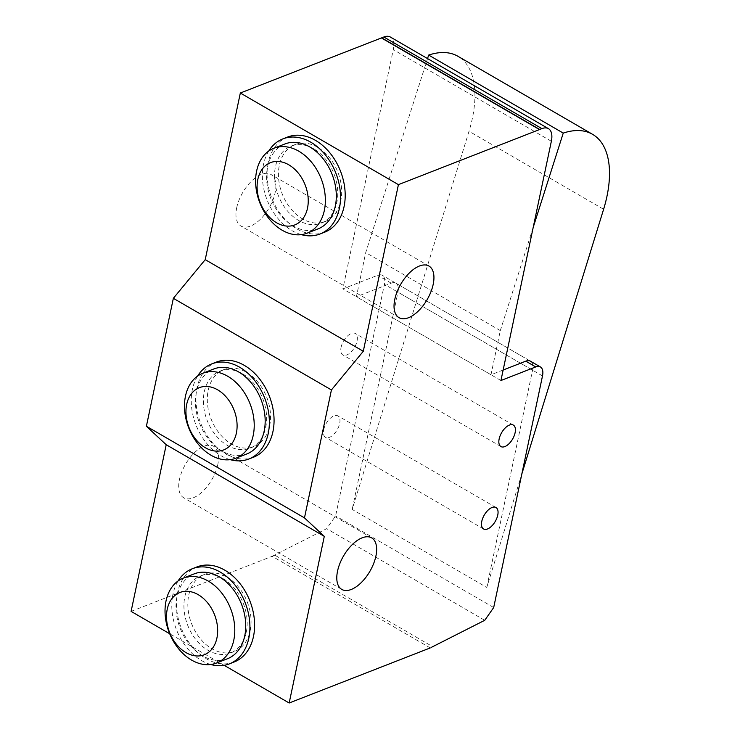 <?xml version="1.0" encoding="UTF-8"?>
<svg xmlns="http://www.w3.org/2000/svg" width="740" height="740" viewBox="0 0 740 740"><rect width="100%" height="100%" fill="white"/><g stroke="black" fill="none" stroke-linecap="round" stroke-linejoin="round"><path stroke-width="0.56" stroke-dasharray="3.7 2.78" d="M323.713 429.727A12.395 6.346 -59.9 0 1 329.855 418.674A12.395 6.346 -59.9 0 1 337.912 415.88A12.395 6.346 -59.9 0 1 339.669 423.493A12.395 6.346 -59.9 0 1 329.43 437.358A12.395 6.346 -59.9 0 1 325.471 437.34A12.395 6.346 -59.9 0 1 323.713 429.727M341.075 347.328A12.395 6.346 -59.9 0 1 347.217 336.275A12.395 6.346 -59.9 0 1 355.274 333.481A12.395 6.346 -59.9 0 1 357.032 341.094A12.395 6.346 -59.9 0 1 346.792 354.96A12.395 6.346 -59.9 0 1 342.833 354.941A12.395 6.346 -59.9 0 1 341.075 347.328M217.81 464.526A29.785 15.253 -59.9 0 1 203.056 491.082A29.785 15.253 -59.9 0 1 183.705 497.779A29.785 15.253 -59.9 0 1 179.469 479.502A29.785 15.253 -59.9 0 1 204.083 446.192A29.785 15.253 -59.9 0 1 213.573 446.239A29.785 15.253 -59.9 0 1 217.81 464.526M236.708 207.737A29.831 15.272 -59.9 0 1 251.489 181.143A29.831 15.272 -59.9 0 1 270.868 174.427A29.831 15.272 -59.9 0 1 275.114 192.742A29.831 15.272 -59.9 0 1 250.462 226.089A29.831 15.272 -59.9 0 1 240.953 226.042A29.831 15.272 -59.9 0 1 236.708 207.737M274.892 555.204L272.163 556.304L274.892 555.204L432.438 646.52L431.374 647.352M131.1 611.379L272.163 556.304L430.236 647.926L432.438 646.52M224.155 665.316L169.691 633.745M272.163 556.304L326.664 528.684L335.608 515.909L384.411 284.327A14.643 7.502 120.1 0 0 382.33 275.326A14.643 7.502 120.1 0 0 377.659 275.308L342.861 288.896L393.282 49.626A20.507 10.499 120.1 0 0 390.368 37.037M484.737 620.305L326.664 528.684M493.691 607.54L335.608 515.909M500.934 380.517L342.861 288.896M521.848 473.924L486.772 587.421L352.185 509.416L469.021 131.276A101.158 51.8 120.1 0 0 457.958 56.305M427.544 58.58L365.717 252.571L356.412 296.749L391.21 283.161A14.643 7.502 -59.9 0 1 395.882 283.18A14.643 7.502 -59.9 0 1 397.963 292.18L352.185 509.416M503.154 370.019L490.999 374.755L500.305 330.586L365.717 252.571M500.305 330.586L533.216 227.328M490.999 374.755L356.412 296.749M486.772 587.421L532.56 370.185A14.643 7.502 120.1 0 0 530.469 361.194L382.33 275.326M284.863 143.986A45.584 32.948 -111.3 0 0 266.844 182.345A45.584 32.948 -111.3 0 0 293.114 225.95A45.584 32.948 -111.3 0 0 318.015 228.901M317.599 147.26A41.329 29.868 -111.3 0 0 295.019 144.587A41.329 29.868 -111.3 0 0 278.675 179.367A41.329 29.868 -111.3 0 0 302.503 218.901A41.329 29.868 -111.3 0 0 325.082 221.584A41.329 29.868 -111.3 0 0 341.418 186.804A41.329 29.868 -111.3 0 0 317.599 147.26M313.686 148.786A41.329 29.868 -111.3 0 0 291.107 146.113A41.329 29.868 -111.3 0 0 274.762 180.893A41.329 29.868 -111.3 0 0 298.59 220.428A41.329 29.868 -111.3 0 0 321.169 223.11A41.329 29.868 -111.3 0 0 337.505 188.33A41.329 29.868 -111.3 0 0 313.686 148.786M287.573 137.057A51.051 36.898 -111.3 0 0 267.381 180.014A51.051 36.898 -111.3 0 0 296.814 228.863A51.051 36.898 -111.3 0 0 322.316 232.971M268.713 151.071A51.051 36.898 -111.3 0 0 292.115 230.695A51.051 36.898 -111.3 0 0 301.337 234.636M246.882 453.925A45.584 32.948 68.7 0 1 221.982 450.975A45.584 32.948 68.7 0 1 195.702 407.361A45.584 32.948 68.7 0 1 213.731 369.001M246.457 372.285A41.329 29.868 68.7 0 1 270.285 411.819A41.329 29.868 68.7 0 1 253.94 446.599A41.329 29.868 68.7 0 1 231.361 443.926A41.329 29.868 68.7 0 1 207.542 404.382A41.329 29.868 68.7 0 1 223.878 369.602A41.329 29.868 68.7 0 1 246.457 372.285M242.544 373.811A41.329 29.868 68.7 0 1 266.372 413.346A41.329 29.868 68.7 0 1 250.028 448.125A41.329 29.868 68.7 0 1 227.448 445.452A41.329 29.868 68.7 0 1 203.63 405.909A41.329 29.868 68.7 0 1 219.965 371.129A41.329 29.868 68.7 0 1 242.544 373.811M253.57 457.181A51.051 36.898 68.7 0 1 225.672 453.879A51.051 36.898 68.7 0 1 196.248 405.039A51.051 36.898 68.7 0 1 216.431 362.073M230.205 459.651A51.051 36.898 68.7 0 1 220.983 455.711A51.051 36.898 68.7 0 1 197.58 376.087M227.439 658.757A45.584 32.948 68.7 0 1 202.529 655.807A45.584 32.948 68.7 0 1 176.259 612.202A45.584 32.948 68.7 0 1 194.278 573.842M227.013 577.117A41.329 29.868 68.7 0 1 250.832 616.66A41.329 29.868 68.7 0 1 234.497 651.431A41.329 29.868 68.7 0 1 211.918 648.758A41.329 29.868 68.7 0 1 188.09 609.224A41.329 29.868 68.7 0 1 204.434 574.443A41.329 29.868 68.7 0 1 227.013 577.117M223.101 578.643A41.329 29.868 68.7 0 1 246.919 618.187A41.329 29.868 68.7 0 1 230.584 652.967A41.329 29.868 68.7 0 1 208.005 650.284A41.329 29.868 68.7 0 1 184.177 610.75A41.329 29.868 68.7 0 1 200.522 575.97A41.329 29.868 68.7 0 1 223.101 578.643M234.118 662.023A51.051 36.898 68.7 0 1 206.229 658.72A51.051 36.898 68.7 0 1 176.795 609.871A51.051 36.898 68.7 0 1 196.988 566.914M210.752 664.492A51.051 36.898 68.7 0 1 201.53 660.552A51.051 36.898 68.7 0 1 178.127 580.928M542.494 375.948L384.411 284.327M391.21 283.161L377.659 275.308M551.356 141.248L393.282 49.626M603.609 209.281L469.021 131.276M532.56 370.185L397.963 292.18M495.985 507.51L337.912 415.88M513.347 425.102L355.274 333.481M341.778 589.41L183.705 497.779M428.95 266.058L270.868 174.427M399.026 317.664L240.953 226.042M371.656 537.869L213.573 446.239M500.915 446.562L342.833 354.941M483.553 528.961L325.471 437.34M530.469 361.194L395.882 283.18M295.019 144.587L291.107 146.113M321.169 223.11L325.082 221.584M250.028 448.125L253.94 446.599M219.965 371.129L223.878 369.602M230.584 652.967L234.497 651.431M200.522 575.97L204.434 574.443"/><path stroke-width="1.11" d="M497.752 515.114A12.395 6.346 120.1 0 0 495.985 507.51A12.395 6.346 120.1 0 0 487.928 510.295A12.395 6.346 120.1 0 0 481.786 521.349A12.395 6.346 120.1 0 0 483.553 528.961A12.395 6.346 120.1 0 0 487.503 528.98A12.395 6.346 120.1 0 0 497.752 515.114M515.114 432.715A12.395 6.346 120.1 0 0 513.347 425.102A12.395 6.346 120.1 0 0 505.291 427.896A12.395 6.346 120.1 0 0 499.149 438.95A12.395 6.346 120.1 0 0 500.915 446.562A12.395 6.346 120.1 0 0 504.865 446.581A12.395 6.346 120.1 0 0 515.114 432.715M337.542 571.123A29.785 15.253 120.1 0 0 341.778 589.41A29.785 15.253 120.1 0 0 361.139 582.704A29.785 15.253 120.1 0 0 375.892 556.147A29.785 15.253 120.1 0 0 371.656 537.869A29.785 15.253 120.1 0 0 362.156 537.823A29.785 15.253 120.1 0 0 337.542 571.123M433.187 284.364A29.831 15.272 120.1 0 0 428.95 266.058A29.831 15.272 120.1 0 0 409.562 272.764A29.831 15.272 120.1 0 0 394.79 299.358A29.831 15.272 120.1 0 0 399.026 317.664A29.831 15.272 120.1 0 0 408.536 317.719A29.831 15.272 120.1 0 0 433.187 284.364M430.236 647.926L289.173 703L324.296 536.352L304.473 517.88L331.428 389.943L363.294 351.278L398.416 184.649L539.728 129.472A19.444 9.028 -168.1 0 1 539.469 129.574L541.902 128.621A20.507 10.499 -59.9 0 1 548.442 128.658A20.507 10.499 -59.9 0 1 551.356 141.248L500.934 380.517L535.741 366.929A14.643 7.502 -59.9 0 1 540.413 366.947A14.643 7.502 -59.9 0 1 542.494 375.948L493.691 607.54L484.737 620.305L431.374 647.352M539.728 129.472L381.655 37.851L240.334 93.018L205.221 259.657L173.354 298.322L146.391 426.259L166.213 444.731L131.1 611.379L169.691 633.745M398.416 184.649L240.334 93.018M289.173 703L224.155 665.316M363.294 351.278L205.221 259.657M331.428 389.943L173.354 298.322M304.473 517.88L146.391 426.259M324.296 536.352L166.213 444.731M548.442 128.658L390.368 37.037A20.507 10.499 120.1 0 0 383.829 37L381.59 37.879M533.216 227.328L563.251 133.089A101.158 51.8 -59.9 0 1 592.555 134.319A101.158 51.8 -59.9 0 1 603.609 209.281L521.848 473.924M592.555 134.319L457.958 56.305A101.158 51.8 120.1 0 0 428.664 55.075L427.544 58.58M563.251 133.089L428.664 55.075M540.413 366.947L530.469 361.194A14.643 7.502 120.1 0 0 525.807 361.166L503.154 370.019M307.063 233.183L318.015 228.901A45.584 32.948 -111.3 0 0 336.043 190.541A45.584 32.948 -111.3 0 0 309.764 146.936A45.584 32.948 -111.3 0 0 284.863 143.986L273.911 148.259A45.584 32.948 -111.3 0 0 255.883 186.619A45.584 32.948 -111.3 0 0 282.162 230.233A45.584 32.948 -111.3 0 0 307.063 233.183A45.584 32.948 -111.3 0 0 325.091 194.824A45.584 32.948 -111.3 0 0 298.812 151.21A45.584 32.948 -111.3 0 0 273.911 148.259M288.767 164.798A33.43 24.161 -111.3 0 0 257.825 179.376A33.43 24.161 -111.3 0 0 276.557 222.749A33.43 24.161 -111.3 0 0 307.507 208.171A33.43 24.161 -111.3 0 0 288.767 164.798M322.316 232.971A51.051 36.898 -111.3 0 0 324.703 232.166A51.051 36.898 -111.3 0 0 344.886 189.2A51.051 36.898 -111.3 0 0 315.462 140.36A51.051 36.898 -111.3 0 0 287.573 137.057L282.874 138.889A51.051 36.898 -111.3 0 0 268.713 151.071M301.337 234.636A51.051 36.898 -111.3 0 0 320.013 233.997A51.051 36.898 -111.3 0 0 340.197 191.04A51.051 36.898 -111.3 0 0 310.763 142.191A51.051 36.898 -111.3 0 0 282.874 138.889M202.769 373.284L213.731 369.001A45.584 32.948 68.7 0 1 238.632 371.952A45.584 32.948 68.7 0 1 264.901 415.565A45.584 32.948 68.7 0 1 246.882 453.925L235.931 458.199A45.584 32.948 68.7 0 1 211.02 455.248A45.584 32.948 68.7 0 1 184.75 411.634A45.584 32.948 68.7 0 1 202.769 373.284A45.584 32.948 68.7 0 1 227.679 376.235A45.584 32.948 68.7 0 1 253.95 419.839A45.584 32.948 68.7 0 1 235.931 458.199M217.634 389.823A33.43 24.161 68.7 0 1 236.365 433.196A33.43 24.161 68.7 0 1 205.424 447.765A33.43 24.161 68.7 0 1 186.684 404.392A33.43 24.161 68.7 0 1 217.634 389.823M197.58 376.087A51.051 36.898 68.7 0 1 211.742 363.904L216.431 362.073A51.051 36.898 68.7 0 1 244.32 365.375A51.051 36.898 68.7 0 1 273.754 414.224A51.051 36.898 68.7 0 1 253.57 457.181L248.871 459.013A51.051 36.898 68.7 0 1 230.205 459.651M211.742 363.904A51.051 36.898 68.7 0 1 239.631 367.216A51.051 36.898 68.7 0 1 269.055 416.056A51.051 36.898 68.7 0 1 248.871 459.013M183.326 578.116L194.278 573.842A45.584 32.948 68.7 0 1 219.179 576.793A45.584 32.948 68.7 0 1 245.458 620.398A45.584 32.948 68.7 0 1 227.439 658.757L216.478 663.04A45.584 32.948 68.7 0 1 191.577 660.08A45.584 32.948 68.7 0 1 165.307 616.476A45.584 32.948 68.7 0 1 183.326 578.116A45.584 32.948 68.7 0 1 208.227 581.067A45.584 32.948 68.7 0 1 234.506 624.68A45.584 32.948 68.7 0 1 216.478 663.04M198.181 594.655A33.43 24.161 68.7 0 1 216.922 638.028A33.43 24.161 68.7 0 1 185.971 652.606A33.43 24.161 68.7 0 1 167.24 609.233A33.43 24.161 68.7 0 1 198.181 594.655M178.127 580.928A51.051 36.898 68.7 0 1 192.289 568.745L196.988 566.914A51.051 36.898 68.7 0 1 224.877 570.216A51.051 36.898 68.7 0 1 254.301 619.056A51.051 36.898 68.7 0 1 234.118 662.023L229.428 663.854A51.051 36.898 68.7 0 1 210.752 664.492M192.289 568.745A51.051 36.898 68.7 0 1 220.178 572.048A51.051 36.898 68.7 0 1 249.611 620.888A51.051 36.898 68.7 0 1 229.428 663.854M539.479 129.574L381.396 37.944M541.902 128.621L383.829 37M535.741 366.929L525.807 361.166M320.013 233.997L324.703 232.166"/></g></svg>
